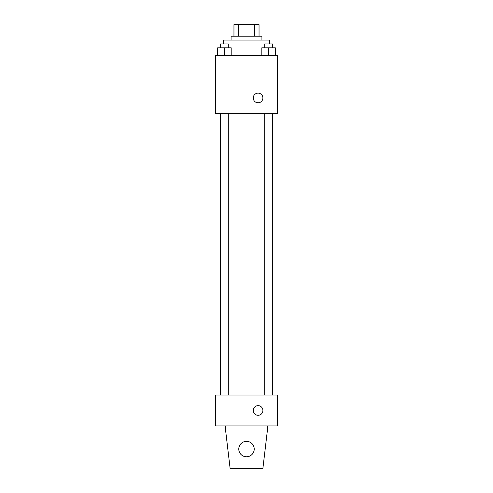 <?xml version="1.0" encoding="UTF-8"?>
<svg xmlns="http://www.w3.org/2000/svg" width="493" height="493" viewBox="0 0 493 493"><rect width="100%" height="100%" fill="white"/><g stroke="black" fill="none" stroke-linecap="round" stroke-linejoin="round"><path stroke-width="0.74" d="M238.378 36.223L238.378 24.65L233.959 24.65L233.959 36.223L233.959 24.65M238.378 24.65L259.041 24.65L259.041 36.223M254.622 36.223L254.622 24.65M231.069 40.081L231.069 36.223L261.931 36.223L261.931 40.081M269.653 43.939L269.653 40.081L223.347 40.081L223.347 43.939M215.632 55.518L277.368 55.518L277.368 113.39L215.632 113.39L215.632 55.518M258.073 102.778A4.825 4.825 0 0 1 253.901 95.543A4.825 4.825 0 0 1 262.251 95.543A4.825 4.825 0 0 1 258.073 102.778M215.632 395.041L277.368 395.041L277.368 425.909L215.632 425.909L215.632 395.041M253.254 410.478A4.825 4.825 0 0 1 260.489 406.3A4.825 4.825 0 0 1 260.489 414.65A4.825 4.825 0 0 1 253.254 410.478M267.237 425.909L267.237 431.695L262.898 468.35L230.102 468.35L225.763 431.695L225.763 425.909M238.785 449.061A7.715 7.715 0 0 1 250.358 442.375A7.715 7.715 0 0 1 250.358 455.742A7.715 7.715 0 0 1 238.785 449.061M261.82 55.518L261.82 47.803L275.322 47.803L275.322 55.518L275.322 47.803M268.568 55.518L268.568 47.803M272.426 47.803L272.426 43.939L264.71 43.939L264.71 47.803M217.678 55.518L217.678 47.803L231.18 47.803L231.18 55.518L231.18 47.803M224.432 55.518L224.432 47.803M228.29 47.803L228.29 43.939L220.574 43.939L220.574 47.803M272.58 395.041L272.58 113.39M220.42 395.041L220.42 113.39M264.71 113.39L264.71 395.041M272.426 113.39L272.426 395.041M228.29 395.041L228.29 113.39M220.574 395.041L220.574 113.39"/></g></svg>
